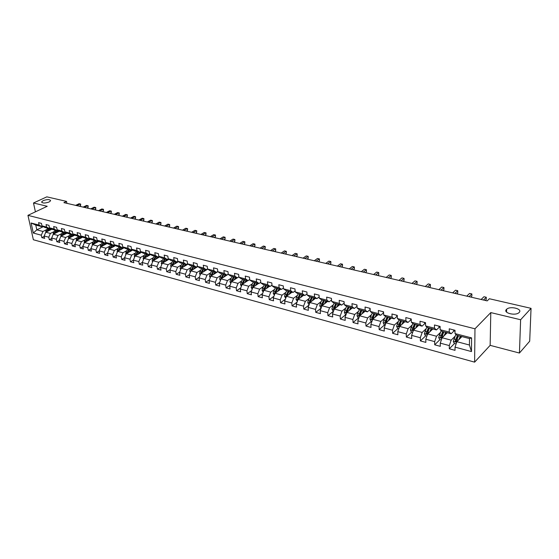 <?xml version="1.0" encoding="UTF-8"?>
<svg xmlns="http://www.w3.org/2000/svg" width="559" height="559" viewBox="0 0 559 559"><rect width="100%" height="100%" fill="white"/><g stroke="black" fill="none" stroke-linecap="round" stroke-linejoin="round"><path stroke-width="0.84" d="M506.447 309.42L506.65 309.225C510.22 305.745 522.826 308.896 519.213 312.418L518.955 312.663C515.244 316.163 502.716 312.858 506.447 309.42M43.204 200.611C47.487 199.207 49.954 199.27 50.61 200.779L49.101 201.995C44.818 203.399 42.337 203.35 41.673 201.841L43.204 200.611M519.437 353.043L520.625 319.748L490.788 312.593L490.152 345.35L519.437 353.043L529.694 341.207L531.05 308.337L489.363 298.744L487.21 300.889L63.894 202.644L66.535 201.387L46.816 196.852L33.491 202.994L35.413 211.84M490.152 345.35L474.612 362.148L33.365 239.748L27.95 215.348L474.975 328.797L474.612 362.148M461.909 336.588L456.892 341.682L469.441 345.022L469.49 338.572L456.899 335.281L455.019 333.576L455.019 330.292L449.254 328.797L449.261 332.074L440.143 329.698L440.115 326.442L434.469 324.982L434.511 328.224L425.581 325.897L425.532 322.669L419.998 321.236L420.061 324.458L411.326 322.18L411.242 318.979L405.834 317.575L405.918 320.768L397.358 318.532L397.26 315.36L391.957 313.99L392.062 317.156L383.677 314.969L383.558 311.817L378.359 310.476L378.492 313.613L370.275 311.468L370.128 308.351L365.041 307.031L365.195 310.147L357.138 308.044L356.977 304.948L351.988 303.656L352.156 306.744L344.267 304.69L344.078 301.615L339.187 300.351L339.383 303.411L331.648 301.392L331.438 298.345L326.645 297.108L326.854 300.148L319.266 298.164L319.042 295.145L314.34 293.929L314.57 296.941L307.129 294.998L306.891 292.001L302.279 290.813L302.524 293.796L295.222 291.896L294.963 288.919L290.442 287.752L290.701 290.715L283.539 288.849L283.266 285.894L278.829 284.748L279.109 287.689L272.079 285.859L271.786 282.931L267.433 281.806L267.726 284.72L260.829 282.924L260.522 280.017L256.246 278.913L256.553 281.806L249.782 280.045L249.461 277.159L245.261 276.076L245.59 278.948L238.938 277.215L238.609 274.35L234.487 273.288L234.822 276.139L228.289 274.434L227.946 271.597L223.893 270.549L224.25 273.379L217.835 271.709L217.472 268.893L213.496 267.859L213.859 270.675L207.564 269.033L207.193 266.231L203.28 265.225L203.658 268.013L197.467 266.398L197.089 263.617L193.246 262.625L193.638 265.399L187.551 263.813L187.16 261.053L183.387 260.082L183.785 262.828L177.804 261.27L177.406 258.531L173.695 257.573L174.101 260.305L168.231 258.768L167.812 256.057L164.171 255.114L164.591 257.818L158.812 256.315L158.386 253.618L154.808 252.689L155.234 255.379L149.553 253.898L149.12 251.222L145.599 250.313L146.039 252.982L140.449 251.529L140.009 248.867L136.543 247.972L136.99 250.621L131.498 249.188L131.044 246.547L127.641 245.667L128.095 248.301L122.694 246.896L122.232 244.269L118.878 243.403L119.347 246.023L114.029 244.632L113.561 242.033L110.263 241.181L110.738 243.773L105.504 242.41L105.029 239.825L101.787 238.986L102.269 241.565L97.119 240.223L96.637 237.659L93.444 236.827L93.933 239.392L88.867 238.071L88.378 235.521L85.234 234.71L85.73 237.254L80.748 235.954L80.244 233.417L77.156 232.621L77.652 235.143L72.747 233.865L72.244 231.349L69.197 230.567L69.707 233.075L64.879 231.81L64.369 229.316L61.371 228.54L61.881 231.035L57.123 229.791L56.606 227.31L53.657 226.549L54.174 229.022L49.492 227.799L48.968 225.333L46.062 224.585L46.586 227.045L41.974 225.843L41.45 223.39L38.585 222.65L39.116 225.095L31.101 223.006L33.323 233.04L36.824 229.826L42.952 231.461L46.746 229.588M455.019 333.576L471.6 337.902L471.482 351.576L455.026 347.125L455.026 350.346L449.317 348.788L454.572 343.471M33.323 233.04L41.31 235.206L41.834 237.617L44.685 238.393L44.161 235.975L48.759 237.219L49.283 239.643L52.176 240.433L51.659 238.001L56.326 239.266L56.836 241.705L59.778 242.508L59.268 240.063L64.005 241.341L64.509 243.801L67.492 244.618L66.989 242.152L71.804 243.451L72.307 245.925L75.332 246.757L74.836 244.269L79.727 245.597L80.216 248.084L83.298 248.93L82.802 246.428L87.77 247.77L88.259 250.278L91.383 251.131L90.9 248.615L95.945 249.985L96.421 252.507L99.6 253.374L99.125 250.844L104.247 252.228L104.722 254.771L107.95 255.652L107.475 253.101L112.687 254.513L113.149 257.07L116.426 257.965L115.965 255.4L121.261 256.833L121.715 259.411L125.048 260.319L124.594 257.734L129.974 259.187L130.429 261.787L133.37 260.103L138.835 261.584L139.275 264.197L142.72 265.141L142.286 262.52L147.842 264.023L148.275 266.657L151.775 267.607L151.349 264.973L157.002 266.503L157.421 269.152L160.985 270.123L160.566 267.468L166.316 269.019L166.729 271.688L170.348 272.68L169.943 270.004L175.792 271.583L176.19 274.273L179.872 275.28L179.474 272.582L185.427 274.189L185.819 276.901L189.564 277.921L189.18 275.203L195.231 276.845L195.615 279.57L199.423 280.611L199.046 277.872L205.209 279.542L205.579 282.288L209.457 283.35L209.094 280.59L215.362 282.288L215.718 285.055L219.666 286.131L219.31 283.357L225.696 285.083L226.039 287.871L230.056 288.968L229.721 286.173L236.212 287.927L236.548 290.736L240.636 291.854L240.314 289.038L246.924 290.827L247.246 293.657L251.41 294.796L251.096 291.959L257.832 293.775L258.139 296.633L262.381 297.786L262.08 294.928L268.942 296.787L269.235 299.659L273.561 300.84L273.274 297.954L280.262 299.848L280.541 302.74L284.943 303.942L284.671 301.042L291.791 302.964L292.057 305.885L296.543 307.108L296.284 304.18L303.544 306.143L303.789 309.085L308.358 310.336L308.128 307.387L315.521 309.386L315.751 312.348L320.412 313.62L320.188 310.65L327.735 312.691L327.937 315.674L332.696 316.974L332.493 313.976L340.179 316.059L340.368 319.063L345.217 320.391L345.036 317.365L352.876 319.489L353.05 322.522L357.991 323.871L357.823 320.831L365.824 322.99L365.977 326.051L371.015 327.427L370.876 324.36L379.037 326.568L379.17 329.649L384.312 331.054L384.187 327.958L392.516 330.215L392.628 333.325L397.875 334.757L397.777 331.634L406.274 333.94L406.358 337.07L411.717 338.53L411.641 335.386L420.319 337.734L420.382 340.899L425.853 342.387L425.804 339.215L434.664 341.619L434.699 344.805L440.282 346.328L440.261 343.128L449.31 345.581L449.317 348.788M141.651 252.256L135.082 255.994L133.363 260.11L133.811 262.709L130.429 261.787M440.143 329.698L442.078 331.396L451.162 333.779L454.027 330.928M454.984 336.336L451.176 340.158L442.12 337.748L447.207 332.745M451.162 333.779L449.261 332.074M449.31 345.581L451.176 340.158M440.261 343.128L442.12 337.748M425.581 325.897L427.565 327.602L436.46 329.929L439.367 327.127M440.345 332.542L436.523 336.259L427.663 333.898L432.813 328.978M436.46 329.929L434.511 328.224M434.664 341.619L436.523 336.259M425.804 339.215L427.663 333.898M411.326 322.18L413.353 323.885L422.066 326.163L425.008 323.409M426.014 328.818L422.178 332.437L413.499 330.131L418.712 325.282M422.066 326.163L420.061 324.458M420.319 337.734L422.178 332.437M411.641 335.386L413.499 330.131M397.358 318.532L399.44 320.244L407.965 322.473L410.949 319.762M411.969 325.17L408.133 328.699L399.629 326.435L404.898 321.67M407.965 322.473L405.918 320.768M406.274 333.94L408.133 328.699M397.777 331.634L399.629 326.435M383.677 314.969L385.801 316.673L394.158 318.861L397.169 316.198M398.218 321.593L394.368 325.038L386.038 322.816L391.363 318.127M394.158 318.861L392.062 317.156M392.516 330.215L394.368 325.038M384.187 327.958L386.038 322.816M370.275 311.468L372.441 313.18L380.63 315.318L383.593 312.767M384.739 318.085L380.882 321.446L372.72 319.273L378.094 314.654M380.63 315.318L378.492 313.613M379.037 326.568L380.882 321.446M370.876 324.36L372.72 319.273M357.138 308.044L359.346 309.749L367.375 311.852L370.184 309.49M371.525 314.647L367.668 317.924L359.668 315.793L365.09 311.251M367.375 311.852L365.195 310.147M365.824 322.99L367.668 317.924M357.823 320.831L359.668 315.793M344.267 304.69L346.51 306.388L354.378 308.449L357.047 306.262M358.578 311.272L354.713 314.472L346.866 312.383L349.144 307.08M352.338 307.918L346.866 312.383L345.036 317.365M354.378 308.449L352.156 306.744M352.876 319.489L354.713 314.472M331.648 301.392L333.926 303.097L341.64 305.116L344.169 303.09M345.881 307.96L342.01 311.09L334.317 309.043L339.837 304.641M341.64 305.116L339.383 303.411M340.179 316.059L342.01 311.09M332.493 313.976L334.317 309.043M319.266 298.164L321.586 299.869L329.153 301.846L331.55 299.973M333.437 304.711L329.558 307.778L322.012 305.766L327.567 301.434M329.153 301.846L326.854 300.148M327.735 312.691L329.558 307.778M320.188 310.65L322.012 305.766M307.129 294.998L309.476 296.696L316.904 298.639L319.175 296.899M321.222 301.525L317.344 304.522L309.945 302.552L315.535 298.282M316.904 298.639L314.57 296.941M315.521 309.386L317.344 304.522M308.128 307.387L309.945 302.552M295.222 291.896L297.605 293.594L304.886 295.494L307.038 293.88M309.246 298.394L305.361 301.336L298.101 299.4L303.726 295.194M304.886 295.494L302.524 293.796M303.544 306.143L305.361 301.336M296.284 304.18L298.101 299.4M283.539 288.849L285.949 290.54L293.098 292.413L295.138 290.911M297.493 295.32L293.608 298.206L286.481 296.305L292.14 292.161M293.098 292.413L290.701 290.715M291.791 302.964L293.608 298.206M284.671 301.042L286.481 296.305M272.079 285.859L274.518 287.55L281.526 289.387L283.462 287.997M285.956 292.308L282.064 295.131L275.077 293.272L280.765 289.185M281.526 289.387L279.109 287.689M280.262 299.848L282.064 295.131M273.274 297.954L275.077 293.272M260.829 282.924L263.289 284.615L270.172 286.411L272.002 285.125M274.637 289.345L270.745 292.112L263.883 290.289L269.599 286.264M270.172 286.411L267.726 284.72M268.942 296.787L270.745 292.112M262.08 294.928L263.883 290.289M249.782 280.045L252.27 281.729L259.034 283.497L260.76 282.302M263.52 286.439L259.628 289.157L252.892 287.361L258.635 283.392M259.034 283.497L256.553 281.806M257.832 293.775L259.628 289.157M251.096 291.959L252.892 287.361M238.938 277.215L241.453 278.899L248.091 280.632L249.726 279.521M252.605 283.581L248.713 286.25L242.096 284.489L247.868 280.576M248.091 280.632L245.59 278.948M246.924 290.827L248.713 286.25M240.314 289.038L242.096 284.489M228.289 274.434L230.832 276.118L237.344 277.823L238.889 276.789M241.886 280.779L237.994 283.399L231.496 281.666L237.289 277.809M237.344 277.823L234.822 276.139M236.212 287.927L237.994 283.399M229.721 286.173L231.496 281.666M217.835 271.709L220.393 273.386L226.793 275.063L228.254 274.106M231.363 278.019L227.471 280.59L221.084 278.892L228.261 274.196M226.793 275.063L224.25 273.379M225.696 285.083L227.471 280.59M219.31 283.357L221.084 278.892M207.564 269.033L210.142 270.703L216.431 272.345L217.8 271.464M221.022 275.308L217.13 277.837L210.855 276.167L217.828 271.681M216.431 272.345L213.859 270.675M215.362 282.288L217.13 277.837M209.094 280.59L210.855 276.167M197.467 266.398L200.066 268.068L206.243 269.683L207.536 268.865M210.862 272.652L206.97 275.133L200.807 273.491L207.71 269.124M206.243 269.683L203.658 268.013M205.209 279.542L206.97 275.133M199.046 277.872L200.807 273.491M187.551 263.813L190.172 265.476L196.237 267.062L197.46 266.308M200.877 270.032L196.992 272.478L190.933 270.863L197.781 266.601M196.237 267.062L193.638 265.399M195.231 276.845L196.992 272.478M189.18 275.203L190.933 270.863M177.804 261.27L180.438 262.933L186.406 264.491L187.551 263.792M191.059 267.461L187.181 269.864L181.228 268.278L188.027 264.114M186.406 264.491L183.785 262.828M185.427 274.189L187.181 269.864M179.474 272.582L181.228 268.278M168.231 258.768L170.879 260.431L176.742 261.961L177.853 261.298M181.416 264.931L177.538 267.3L171.683 265.735L178.433 261.668M176.742 261.961L174.101 260.305M175.792 271.583L177.538 267.3M169.943 270.004L171.683 265.735M158.812 256.315L161.481 257.965L167.246 259.474L168.329 258.831M171.934 262.444L168.056 264.77L162.299 263.24L169.007 259.257M167.246 259.474L164.591 257.818M166.316 269.019L168.056 264.77M160.566 267.468L162.299 263.24M149.553 253.898L152.237 255.547L157.904 257.035L158.966 256.413M162.606 260.005L158.735 262.29L153.075 260.78L159.734 256.888M157.904 257.035L155.234 255.379M157.002 266.503L158.735 262.29M151.349 264.973L153.075 260.78M140.449 251.529L143.146 253.171L148.722 254.631L149.763 254.031M153.439 257.594L149.567 259.851L144.005 258.37L150.616 254.555M148.722 254.631L146.039 252.982M147.842 264.023L149.567 259.851M142.286 262.52L144.005 258.37M131.498 249.188L134.209 250.83L139.687 252.263L140.714 251.683M144.425 255.232L140.554 257.447L135.082 255.994M139.687 252.263L136.99 250.621M138.835 261.584L140.554 257.447M122.694 246.896L125.412 248.531L130.806 249.943L131.812 249.377M135.551 252.906L131.686 255.086L126.306 253.653L132.825 249.999M130.806 249.943L128.095 248.301M129.974 259.187L131.686 255.086M124.594 257.734L126.306 253.653M114.029 244.632L116.761 246.267L122.065 247.651L123.05 247.113M126.823 250.614L122.966 252.766L117.669 251.354L124.147 247.77M122.065 247.651L119.347 246.023M121.261 256.833L122.966 252.766M115.965 255.4L117.669 251.354M105.504 242.41L108.25 244.038L113.47 245.401L114.434 244.877M118.235 248.364L114.385 250.481L109.173 249.09L115.608 245.576M113.47 245.401L110.738 243.773M112.687 254.513L114.385 250.481M107.475 253.101L109.173 249.09M97.119 240.223L99.872 241.844L105.008 243.193L105.958 242.683M109.788 246.142L105.944 248.231L100.809 246.868L107.209 243.417M105.008 243.193L102.269 241.565M104.247 252.228L105.944 248.231M99.125 250.844L100.809 246.868M88.867 238.071L91.627 239.685L96.686 241.013L97.615 240.517M101.472 243.962L97.629 246.023L92.584 244.674L98.936 241.292M96.686 241.013L93.933 239.392M95.945 249.985L97.629 246.023M90.9 248.615L92.584 244.674M80.748 235.954L83.515 237.561L88.49 238.868L89.405 238.386M93.283 241.809L89.454 243.843L84.479 242.515L90.796 239.203M88.49 238.868L85.73 237.254M87.77 247.77L89.454 243.843M82.802 246.428L84.479 242.515M72.747 233.865L75.528 235.472L80.426 236.757L81.328 236.289M85.227 239.699L81.397 241.698L76.506 240.398L82.781 237.135M80.426 236.757L77.652 235.143M79.727 245.597L81.397 241.698M74.836 244.269L76.506 240.398M64.879 231.81L67.66 233.417L72.488 234.675L73.369 234.228M77.296 237.61L73.474 239.587L68.652 238.302L74.892 235.108M72.488 234.675L69.707 233.075M71.804 243.451L73.474 239.587M66.989 242.152L68.652 238.302M57.123 229.791L59.918 231.391L64.669 232.635L65.536 232.195L63.88 234.745M69.484 235.563L65.669 237.505L60.924 236.247L67.122 233.103M64.669 232.635L61.881 231.035M64.005 241.341L65.669 237.505M59.268 240.063L60.924 236.247M49.492 227.799L52.287 229.393L56.969 230.615L57.822 230.189M61.79 233.543L57.982 235.465L53.308 234.214L59.471 231.133M56.969 230.615L54.174 229.022M56.326 239.266L57.982 235.465M51.659 238.001L53.308 234.214M41.974 225.843L44.783 227.429L49.388 228.631L50.226 228.219M54.209 231.552L50.408 233.445L45.81 232.223L51.931 229.19M49.388 228.631L46.586 227.045M48.759 237.219L50.408 233.445M44.161 235.975L45.81 232.223M31.101 223.006L35.783 225.074L41.918 226.681L42.75 226.276M43.371 226.633L36.824 229.826L35.783 225.074M41.918 226.681L39.116 225.095M41.31 235.206L42.952 231.461M520.625 319.748L531.05 308.337M490.788 312.593L474.975 328.797M27.95 215.348L47.229 206.285L33.491 202.994M66.926 203.343L66.535 201.387M471.482 351.576L469.441 345.022M469.49 338.572L471.6 337.902M455.026 347.125L456.892 341.682M41.834 237.617L44.259 236.408M49.283 239.643L51.742 238.407M56.836 241.705L59.345 240.433M64.509 243.801L67.059 242.487M72.307 245.925L74.899 244.576M80.216 248.084L82.858 246.694M88.259 250.278L90.942 248.846M96.421 252.507L99.16 251.026M104.722 254.771L107.503 253.241M113.149 257.07L115.986 255.498M121.715 259.411L124.601 257.783M139.275 264.197L142.314 262.437M148.275 266.657L151.419 264.805M157.421 269.152L160.671 267.216M166.729 271.688L170.083 269.655M176.19 274.273L179.656 272.135M185.819 276.901L189.396 274.658M195.615 279.57L199.311 277.215M205.579 282.288L209.401 279.814M215.718 285.055L219.673 282.456M226.039 287.871L230.126 285.139M236.548 290.736L240.775 287.857M247.246 293.657L251.62 290.624M258.139 296.633L262.66 293.433M269.235 299.659L273.917 296.284M280.541 302.74L285.383 299.184M292.057 305.885L297.067 302.119M303.789 309.085L308.98 305.109M315.751 312.348L321.132 308.135M327.937 315.674L333.513 311.209M340.368 319.063L346.077 314.389M353.05 322.522L358.71 317.778M365.977 326.051L371.588 321.229M379.17 329.649L384.725 324.751M392.628 333.325L398.134 328.343M406.358 337.07L411.808 332.011M420.382 340.899L425.769 335.749M434.699 344.805L440.017 339.565M445.376 334.296L446.865 332.836M460.316 337.636L461.322 336.616M79.336 206.222L80.573 205.621L80.258 203.993L76.849 205.649M79.064 203.721L80.664 204.077L79.064 203.721L75.654 205.37M80.664 204.077L80.573 205.621M50.079 230.105L51.037 228.68M48.78 230.748L50.373 228.303M45.607 232.677L45.922 230.86L47.662 228.184M47.256 231.503L49.136 228.568M48.563 228.414L46.502 231.88M86.841 207.969L88.077 207.361L87.763 205.719L84.353 207.389M86.554 205.439L88.168 205.803L86.554 205.439L83.144 207.109M88.168 205.803L88.077 207.361M94.45 209.737L95.687 209.122L95.379 207.473L91.969 209.157M94.157 207.186L95.778 207.55L94.157 207.186L90.747 208.87M95.778 207.55L95.687 209.122M57.577 232.083L58.555 230.608M56.277 232.733L57.898 230.231M53.091 234.717L53.385 232.83L55.124 230.133M54.726 233.508L56.62 230.525M56.04 230.371L53.964 233.886M65.186 234.088L66.193 232.572M60.686 236.792L60.959 234.836L62.699 232.118M62.315 235.542L64.215 232.516M63.628 232.362L61.546 235.933M102.178 211.526L103.415 210.904L103.115 209.248L99.705 210.953M101.864 208.961L103.499 209.325L101.864 208.961L98.461 210.666M103.499 209.325L103.415 210.904M110.025 213.349L111.255 212.72L110.962 211.05L107.552 212.776M109.697 210.757L111.339 211.12L109.697 210.757L106.287 212.483M111.339 211.12L111.255 212.72M117.984 215.194L119.221 214.558L118.927 212.881L115.524 214.621M117.642 212.581L119.298 212.951L117.642 212.581L114.239 214.328M119.298 212.951L119.221 214.558M72.908 236.122L73.949 234.563M71.608 236.792L73.18 234.326M68.401 238.896L68.645 236.876L70.392 234.13M70.015 237.61L71.936 234.535M71.335 234.375L69.239 238.001M80.748 238.19L81.824 236.583M79.448 238.868L80.957 236.478M76.234 241.034L76.45 238.945L78.204 236.177M77.834 239.706L79.769 236.583M79.161 236.422L77.051 240.111M88.713 240.293L89.817 238.63M87.414 240.978L88.86 238.672M84.185 243.207L84.381 241.041L86.135 238.253M85.779 241.837L87.728 238.665M87.106 238.504L84.989 242.25M126.068 217.074L127.298 216.431L127.012 214.733L123.616 216.501M125.705 214.432L127.375 214.803L125.705 214.432L122.309 216.2M127.375 214.803L127.298 216.431M96.805 242.424L97.944 240.712M95.505 243.116L96.889 240.908M92.27 245.415L92.431 243.179L94.192 240.356M93.849 244.003L95.806 240.782M95.184 240.615L93.053 244.423M134.279 218.974L135.509 218.324L135.222 216.619L131.826 218.408M133.894 216.319L135.578 216.689L133.894 216.319L130.506 218.101M135.578 216.689L135.509 218.324M105.022 244.597L106.196 242.823M103.729 245.296L105.036 243.172M100.473 247.658L100.613 245.345L102.374 242.501M102.045 246.205L104.016 242.927M103.38 242.767L101.242 246.638M142.608 220.91L143.838 220.253L143.558 218.534L140.169 220.344M142.217 218.227L143.908 218.604L142.217 218.227L138.828 220.029M143.908 218.604L143.838 220.253M113.372 246.798L114.588 244.968M112.079 247.504L113.386 245.38M108.816 249.936L108.928 247.546L110.689 244.674M110.368 248.441L112.359 245.115M111.709 244.947L109.564 248.881M151.077 222.873L152.3 222.209L152.027 220.484L148.645 222.307M150.664 220.169L152.369 220.546L150.664 220.169L147.276 221.993M152.369 220.546L152.3 222.209M121.855 249.041L123.106 247.141M120.562 249.754L121.876 247.602M117.292 252.256L117.369 249.782L119.137 246.889M118.829 250.712L120.835 247.33M120.178 247.162L118.019 251.166M159.671 224.872L160.894 224.194L160.629 222.454L157.254 224.306M159.245 222.14L160.957 222.517L159.245 222.14L155.863 223.984M160.957 222.517L160.894 224.194M130.478 251.312L131.686 249.447M129.185 252.039L130.506 249.859M125.901 254.611L125.95 252.053L127.725 249.132M127.431 253.024L129.443 249.587M128.78 249.412L126.607 253.486M168.406 226.898L169.629 226.213L169.37 224.466L165.995 226.339M167.959 224.138L169.684 224.522L167.959 224.138L164.584 226.011M169.684 224.522L169.629 226.213M139.24 253.625L140.316 251.906M137.947 254.359L139.275 252.158M134.656 257.014L134.279 256.274L134.67 254.366L136.445 251.417M136.165 255.372L138.199 251.878M137.521 251.697L135.341 255.847M177.28 228.959L178.503 228.268L178.244 226.507L174.876 228.4M176.812 226.171L178.552 226.563L176.812 226.171L173.444 228.065M178.552 226.563L178.503 228.268M148.149 255.98L149.106 254.408M146.856 256.721L148.191 254.492M143.558 259.453L143.139 258.635L143.537 256.714L145.312 253.737M145.054 257.762L147.094 254.205M146.402 254.024L144.215 258.244M186.294 231.049L187.517 230.35L187.265 228.575L183.904 230.497M185.812 228.24L187.565 228.631L185.812 228.24L182.451 230.154M187.565 228.631L187.517 230.35M157.205 258.37L158.05 256.951M155.912 259.124L157.254 256.861M152.6 261.933L152.146 261.039L152.551 259.096L154.333 256.099M154.081 260.194L156.136 256.567M155.437 256.385L153.243 260.69M195.461 233.173L196.677 232.467L196.433 230.678L193.079 232.621M194.951 230.343L196.719 230.734L194.951 230.343L191.604 232.278M196.719 230.734L196.677 232.467M166.407 260.801L167.197 259.46M165.122 261.563L166.463 259.271M161.803 264.456L161.306 263.485L161.712 261.528L163.494 258.496M163.263 262.667L165.338 258.978M164.625 258.789L162.417 263.17M163.207 262.702L163.424 262.262M204.776 235.339L205.985 234.619L205.747 232.823L202.407 234.787M204.245 232.474L206.026 232.872L204.245 232.474L200.905 234.438M206.026 232.872L205.985 234.619M175.771 263.275L176.56 261.912M174.485 264.051L175.833 261.724M171.159 267.027L170.621 265.965L171.033 263.995L172.815 260.934M173.961 261.235L171.753 265.686L172.528 265.211L174.681 261.43L172.899 264.491L173.493 264.645M172.605 265.183L172.899 264.491M214.237 237.533L215.446 236.806L215.222 234.997L211.889 236.988M213.692 234.647L215.488 235.046L213.692 234.647L210.359 236.632M215.488 235.046L215.446 236.806M185.288 265.791L186.091 264.407M184.009 266.573L185.364 264.218M180.669 269.641L180.096 268.495L180.508 266.503L182.297 263.415M183.457 263.722L181.242 268.215L182.024 267.733L184.184 263.911L182.409 267.006L183.031 267.174M182.101 267.74L182.409 267.006M223.866 239.769L225.067 239.035L224.844 237.205L221.525 239.224M223.293 236.848L225.102 237.254L223.293 236.848L219.973 238.868M225.102 237.254L225.067 239.035M194.972 268.348L195.776 266.943M193.694 269.145L195.063 266.755M190.353 272.303L189.725 271.066L190.144 269.061L191.933 265.937M193.121 266.252L190.898 270.787L191.674 270.297L193.84 266.433M191.765 270.346L193.875 266.447M233.648 242.04L234.85 241.299L234.64 239.455L231.328 241.502M233.054 239.091L234.878 239.497L233.054 239.091L229.742 241.132M234.878 239.497L234.85 241.299M204.825 270.954L205.635 269.522M203.553 271.758L204.922 269.34M200.199 275.007L199.528 273.679L199.954 271.653L201.743 268.502M202.952 268.823L200.723 273.4L201.499 272.911L203.665 269.005M201.589 272.995L203.714 269.019M243.605 244.346L244.8 243.598L244.59 241.747L241.292 243.815M242.983 241.376L244.821 241.781L242.983 241.376L239.685 243.438M244.821 241.781L244.8 243.598M214.852 273.603L215.669 272.149M213.58 274.42L214.956 271.96M210.219 277.767L209.499 276.342L209.932 274.294L211.721 271.115M212.951 271.436L210.722 276.062L211.491 275.559L213.657 271.625M211.588 275.699L213.727 271.639M253.723 246.701L254.918 245.932L254.715 244.066L251.431 246.17M253.08 243.696L254.932 244.101L253.08 243.696L249.796 245.785M254.932 244.101L254.918 245.932M225.046 276.3L225.878 274.818M223.782 277.124L225.172 274.637M220.421 280.576L219.652 279.046L220.085 276.984L221.881 273.777M223.125 274.099L220.896 278.766L221.664 278.263L223.831 274.287M221.769 278.445L223.914 274.308M220.896 278.766L220.987 279.137M264.023 249.09L265.204 248.315L265.015 246.435L261.745 248.559M263.352 246.051L265.218 246.463L263.352 246.051L260.082 248.175M265.218 246.463L265.204 248.315M235.43 279.046L236.261 277.537M234.172 279.884L235.563 277.355M230.797 283.434L229.98 281.799L230.42 279.724L232.216 276.481M233.487 276.81L231.244 281.526L232.013 281.016L234.186 276.991M232.125 281.247L234.291 277.019M231.244 281.526L231.384 281.953M274.497 251.522L275.678 250.732L275.496 248.839L272.24 250.998M273.805 248.455L275.678 248.867L273.805 248.455L270.542 250.6M275.678 248.867L275.678 250.732M246.002 281.841L246.84 280.304M244.744 282.693L246.149 280.122M241.376 286.334L240.496 284.608L240.936 282.512L242.732 279.234M244.031 279.57L241.788 284.328L242.55 283.811L244.723 279.752M242.676 284.098L244.849 279.786M241.788 284.328L241.97 284.81M285.153 253.996L286.327 253.199L286.159 251.291L282.917 253.472M284.433 250.893L286.327 251.312L284.433 250.893L281.191 253.073M286.327 251.312L286.327 253.199M256.756 284.692L257.608 283.127M255.505 285.551L256.916 282.945M252.165 289.22L251.201 287.459L251.648 285.349L253.444 282.036M254.764 282.379L252.514 287.186L253.276 286.662L255.449 282.561M253.409 286.998L255.596 282.595M252.514 287.186L252.752 287.717M295.997 256.511L297.171 255.708L297.004 253.786L293.782 255.994M295.257 253.381L297.164 253.807L295.257 253.381L292.029 255.589M297.164 253.807L297.171 255.708M267.712 287.592L268.572 285.991M266.468 288.465L267.887 285.817M263.149 292.168L262.101 290.373L262.555 288.234L264.351 284.887M265.693 285.244L263.443 290.093L264.204 289.562L266.377 285.418M264.344 289.96L266.545 285.46M263.443 290.093L263.729 290.666M307.038 259.069L308.205 258.258L308.051 256.322L304.844 258.565M306.269 255.91L308.191 256.336L306.269 255.91L303.062 258.146M308.191 256.336L308.205 258.258M278.871 290.54L279.738 288.912M277.634 291.435L279.06 288.737M274.343 295.166L273.197 293.328L273.658 291.176L275.461 287.794M276.824 288.151L274.574 293.056L275.328 292.518L277.502 288.332M275.482 292.979L277.69 288.381M274.574 293.056L274.923 293.664M318.281 261.682L319.434 260.85L319.294 258.901L316.108 261.179M317.477 258.482L319.413 258.915L317.477 258.482L314.291 260.753M319.413 258.915L319.434 260.85M290.24 293.552L291.113 291.889M289.003 294.453L290.442 291.714M285.747 298.226L284.51 296.347L284.971 294.174L286.774 290.757M288.164 291.12L285.908 296.074L286.662 295.529L288.835 291.295M286.823 296.053L289.045 291.351M285.908 296.074L286.327 296.71M329.719 264.337L330.872 263.499L330.739 261.528L327.574 263.841M328.888 261.109L330.844 261.542L328.888 261.109L325.722 263.408M330.844 261.542L330.872 263.499M301.818 296.619L302.698 294.921M300.595 297.535L302.035 294.754M297.367 301.336L296.025 299.421L296.501 297.227L298.296 293.775M299.715 294.146L297.458 299.149L298.206 298.59L300.379 294.32M298.38 299.191L300.616 294.376M297.458 299.149L297.947 299.806M341.374 267.041L342.513 266.189L342.394 264.211L339.25 266.545M340.515 263.778L342.485 264.211L340.515 263.778L337.363 266.112M342.485 264.211L342.513 266.189M313.613 299.75L314.507 298.017M312.397 300.679L313.851 297.842M309.204 304.508L308.652 304.362L307.764 302.552L308.247 300.337L310.042 296.843M311.489 297.227L309.225 302.286L312.139 297.395M310.161 302.391L312.404 297.465M309.225 302.286L309.798 302.95M318.965 295.124L319.07 295.487M353.246 269.794L354.371 268.935L354.266 266.936L351.15 269.305M352.352 266.496L354.336 266.936L352.352 266.496L349.228 268.865M354.336 266.936L354.371 268.935M325.638 302.936L326.54 301.161M324.43 303.879L325.897 300.994M321.278 307.743L320.621 307.569L319.727 305.745L320.216 303.509L322.012 299.98M323.479 300.365L321.222 305.48L324.129 300.532M322.159 305.654L324.416 300.609M321.222 305.48L321.879 306.136M331.221 298.289L331.48 298.96M365.334 272.603L366.452 271.723L366.362 269.711L363.266 272.121M364.405 269.263L366.411 269.711L364.405 269.263L361.31 271.667M366.411 269.711L366.452 271.723M337.895 306.192L338.81 304.375M336.693 307.15L338.167 304.208M333.576 311.042L332.822 310.839L331.927 308.994L332.416 306.737L334.205 303.174M335.707 303.565L333.45 308.729L336.35 303.733M334.401 308.98L336.658 303.81M333.45 308.729L334.205 309.358M343.722 301.525L344.127 302.37M377.653 275.461L378.764 274.574L378.681 272.54L375.613 274.986M376.689 272.086L378.709 272.533L376.689 272.086L373.615 274.525M378.709 272.533L378.764 274.574M350.388 309.504L351.311 307.646M349.2 310.483L350.682 307.485M346.126 314.403L345.259 314.172L344.358 312.313L344.854 310.035L346.643 306.423M348.18 306.828L345.916 312.048L348.809 306.989M345.916 312.048L346.811 312.544M356.467 304.816L357.019 305.78M390.203 278.375L391.307 277.474L391.23 275.426L389.204 274.958L390.434 275.224L391.244 275.412L388.191 277.907M386.164 277.432L389.204 274.958M391.23 275.426L391.307 277.474M363.133 312.893L364.063 310.986M361.952 313.878L363.448 310.825M358.92 317.833L357.942 317.575L357.033 315.695L357.536 313.396L359.332 309.735M360.89 310.154L358.626 315.437L361.512 310.315M358.626 315.437L359.591 315.807L361.876 310.413M369.471 308.177L370.17 309.197M402.997 281.345L404.087 280.429L404.031 278.368L401.02 280.884M401.963 277.893L404.031 278.368L401.963 277.893L398.944 280.401M376.13 316.345L377.073 314.389M374.956 317.351L376.459 314.228M371.973 321.334L370.883 321.041L369.967 319.14L370.477 316.82L372.294 313.061M373.852 313.543L371.588 318.889L374.467 313.704M371.588 318.889L372.58 319.252L374.865 313.809M382.733 311.608L383.586 312.677M416.036 284.37L417.119 283.441L417.07 281.359L414.093 283.916M414.967 280.877L417.07 281.359L414.967 280.877L411.983 283.427M389.385 319.874L390.343 317.861M388.226 320.894L389.742 317.701M385.291 324.898L384.075 324.576L383.153 322.662L383.67 320.314L385.521 316.443M387.08 317.009L384.816 322.403L387.68 317.163M384.816 322.403L385.829 322.76L388.107 317.274M396.268 315.108L397.288 316.226M429.333 287.452L430.402 286.508L430.374 284.419L427.425 287.012M428.222 283.923L430.374 284.419L428.222 283.923L425.273 286.508M402.906 323.472L403.877 321.404M401.76 324.506L403.291 321.25M398.874 328.545L397.54 328.182L396.611 326.246L399.014 319.895M400.572 320.538L398.308 326.002L401.166 320.691M398.308 326.002L399.35 326.337L401.621 320.81M410.089 318.679L411.27 319.846M442.896 290.603L443.944 289.646L443.937 287.529L441.023 290.17M441.743 287.026L443.937 287.529L441.743 287.026L438.829 289.66M416.707 327.148L417.692 325.017M415.575 328.203L417.119 324.87M412.745 332.263L411.277 331.864L410.348 329.915L412.801 323.416M414.345 324.143L412.081 329.663L414.925 324.297M412.081 329.663L413.15 329.992L415.414 324.423M424.19 322.319L424.77 323.347L425.546 323.549M456.724 293.81L457.765 292.839L457.765 290.708L454.893 293.384M455.529 290.198L457.765 290.708L455.529 290.198L452.65 292.867M430.793 330.9L431.8 328.713M429.675 331.976L431.234 328.559M426.908 336.057L425.301 335.624L424.365 333.653L426.852 326.987M432.317 328.846L432.666 329.118M428.404 327.819L426.14 333.409L428.97 327.972M426.14 333.409L427.23 333.716L429.494 328.105M438.591 326.044L439.15 327.071L440.129 327.322M470.832 297.088L471.859 296.095L471.88 293.95L469.043 296.668M469.595 293.426L471.88 293.95L469.595 293.426L466.758 296.137M445.181 334.743L446.194 332.479M444.07 335.833L445.642 332.332M441.365 339.928L439.619 339.46L438.675 337.468L441.205 330.635M446.515 332.563L447.06 332.885M442.756 331.578L440.492 337.231L443.308 331.725M440.492 337.231L441.61 337.524L443.867 331.871M453.3 329.845L453.838 330.879L455.019 331.187M485.226 300.428L486.239 299.421L486.274 297.255L483.479 300.022M483.947 296.724L486.274 297.255L483.947 296.724L481.145 299.477M459.861 338.663L460.896 336.322M458.771 339.774L460.357 336.183M456.137 343.89L454.243 343.38L453.293 341.367L455.871 334.345M461 336.35L461.762 336.735M457.409 335.414L455.152 341.13L457.954 335.554M455.152 341.13L456.291 341.437L458.548 335.707M49.702 228.477L50.17 228.603M45.922 230.86L46.83 231.098M57.284 230.462L57.668 230.567M53.385 232.83L54.3 233.075M60.959 234.836L61.888 235.087M68.645 236.876L69.589 237.128M76.45 238.945L77.408 239.196M85.967 241.467L86.317 241.558M84.381 241.041L85.352 241.299M94.052 243.605L94.415 243.703M92.431 243.179L93.423 243.438M100.257 247.232L100.613 247.33M102.255 245.778L102.639 245.883M100.613 245.345L101.619 245.611M108.565 249.447L108.977 249.559M110.591 247.986L111.003 248.098M108.928 247.546L109.948 247.812M117.006 251.704L117.474 251.823M119.067 250.229L119.5 250.348M117.369 249.782L118.41 250.055M125.579 253.989L126.103 254.128M127.676 252.507L128.13 252.633M125.95 252.053L127.005 252.333M134.3 256.315L134.88 256.469M136.424 254.827L136.906 254.953M134.67 254.366L135.746 254.645M143.16 258.677L143.803 258.852M145.319 257.182L145.822 257.322M143.537 256.714L144.627 257M152.167 261.081L152.873 261.27M154.361 259.579L154.892 259.718M152.551 259.096L153.655 259.39M161.327 263.527L162.103 263.729M163.549 262.01L164.115 262.164M161.712 261.528L162.837 261.822M170.642 266.007L171.48 266.231M171.033 263.995L172.179 264.295M180.117 268.537L181.018 268.781M180.508 266.503L181.675 266.811M189.746 271.108L190.731 271.367M192.079 269.571L192.729 269.745M190.144 269.061L191.332 269.368M199.549 273.721L200.604 274.001M201.925 272.177L202.603 272.359M199.954 271.653L201.156 271.974M209.52 276.384L210.652 276.684M211.931 274.825L212.651 275.014M209.932 274.294L211.155 274.623M219.673 279.088L220.882 279.409M222.126 277.53L222.873 277.725M220.085 276.984L221.329 277.32M230.001 281.848L231.293 282.19M232.495 280.276L233.278 280.478M230.42 279.724L231.692 280.059M240.517 284.65L241.886 285.013M243.053 283.071L243.871 283.287M240.936 282.512L242.229 282.854M251.222 287.508L252.682 287.892M253.8 285.915L254.652 286.145M251.648 285.349L252.961 285.698M262.122 290.414L263.673 290.827M264.742 288.814L265.637 289.052M262.555 288.234L263.897 288.591M273.218 293.377L274.867 293.81M275.894 291.77L276.824 292.015M273.658 291.176L275.028 291.539M284.531 296.389L286.271 296.857M287.249 294.775L288.22 295.033M284.971 294.174L286.369 294.544M296.046 299.463L297.891 299.952M298.813 297.842L299.827 298.108M296.501 297.227L297.919 297.605M307.785 302.594L309.735 303.118M310.601 300.966L311.656 301.245M308.247 300.337L309.686 300.721M319.755 305.787L321.802 306.332M322.62 304.145L323.717 304.438M320.216 303.509L321.684 303.9M331.948 309.043L334.107 309.616M334.869 307.387L336.015 307.695M332.416 306.737L333.919 307.136M344.379 312.355L346.657 312.963M347.356 310.699L348.55 311.014M344.854 310.035L346.384 310.441M357.054 315.737L359.451 316.38M360.087 314.067L361.331 314.396M357.536 313.396L359.102 313.809M369.988 319.189L372.504 319.86M373.077 317.512L374.369 317.854M370.477 316.82L372.07 317.239M383.181 322.711L385.822 323.416M386.325 321.02L387.673 321.376M383.67 320.314L385.298 320.747M396.638 326.295L399.412 327.036M399.846 324.597L401.25 324.968M397.135 323.885L398.798 324.325M410.369 329.964L413.283 330.739M413.639 328.252L415.099 328.643M410.879 327.525L412.57 327.972M424.393 333.702L427.446 334.52M427.726 331.983L429.242 332.388M424.903 331.235L426.629 331.697M438.703 337.517L441.903 338.377M441.121 330.823L441.547 330.935M442.106 335.791L443.685 336.211M439.227 335.03L440.988 335.498M453.321 341.416L456.675 342.318M455.739 334.645L456.382 334.813M456.794 339.683L458.436 340.117M453.845 338.901L455.648 339.383M506.65 309.225L506.566 312.111M41.673 201.841L41.806 202.449M455.816 340.48L455.152 341.151"/></g></svg>
